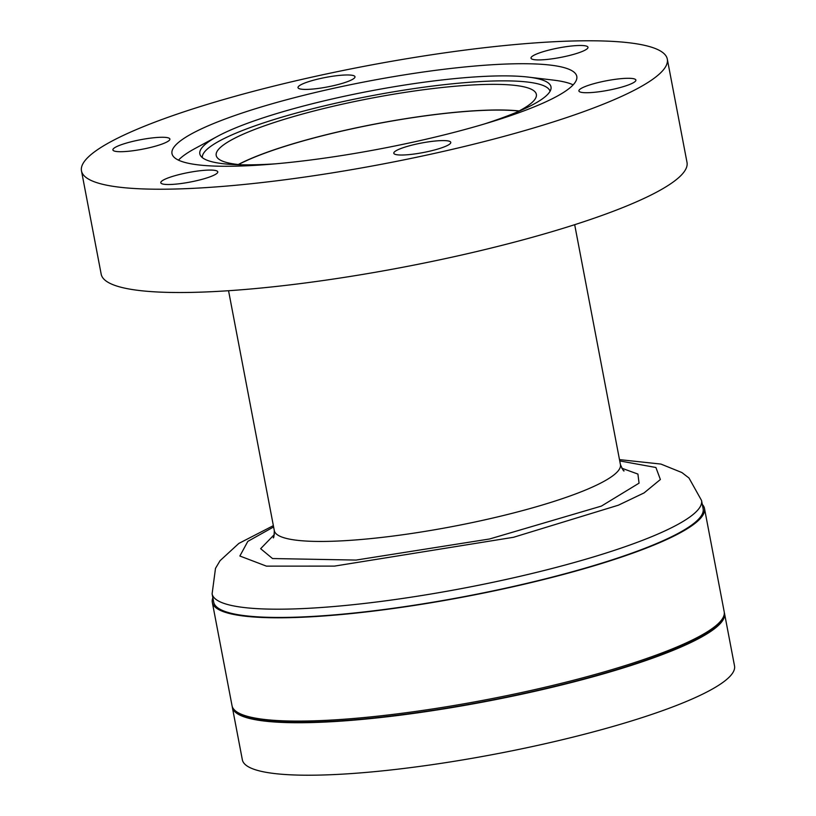 <?xml version="1.0" encoding="UTF-8"?>
<svg xmlns="http://www.w3.org/2000/svg" width="816" height="816" viewBox="0 0 816 816"><rect width="100%" height="100%" fill="white"/><g stroke="black" fill="none" stroke-linecap="round" stroke-linejoin="round"><path stroke-width="1.22" d="M702.311 504.451A250.522 41.779 169.2 0 1 704.494 508.501A250.522 41.779 169.2 0 1 691.509 525.943A250.522 41.779 169.2 0 1 422.107 604.217A250.522 41.779 169.2 0 1 212.323 602.392A250.522 41.779 169.2 0 1 212.864 597.812M212.323 602.392L232.03 705.677A250.522 41.779 -10.8 0 0 441.813 707.513A250.522 41.779 -10.8 0 0 711.215 629.238A250.522 41.779 -10.8 0 0 724.2 611.796L704.494 508.501M237.925 712.582A248.819 41.494 -10.8 0 0 460.601 705.799A248.819 41.494 -10.8 0 0 709.94 631.084A248.819 41.494 -10.8 0 0 721.252 620.384M724.302 612.632A250.522 41.779 169.2 0 1 724.516 613.448A250.522 41.779 169.2 0 1 711.532 630.89A250.522 41.779 169.2 0 1 442.129 709.165A250.522 41.779 169.2 0 1 232.346 707.329A250.522 41.779 169.2 0 1 232.234 706.493M232.346 707.329L242.352 759.808A250.522 41.779 -10.8 0 0 452.146 761.634A250.522 41.779 -10.8 0 0 721.538 683.359A250.522 41.779 -10.8 0 0 734.522 665.917L724.516 613.448M81.478 170.87L101.184 274.166A298.197 49.725 -10.8 0 0 350.89 276.349A298.197 49.725 -10.8 0 0 671.558 183.172A298.197 49.725 -10.8 0 0 687.011 162.415L667.304 59.119A298.197 49.725 169.2 0 1 651.851 79.886A298.197 49.725 169.2 0 1 331.184 173.053A298.197 49.725 169.2 0 1 81.478 170.87A298.197 49.725 169.2 0 1 96.931 150.113A298.197 49.725 169.2 0 1 417.598 56.947A298.197 49.725 169.2 0 1 667.304 59.119M168.382 141.076A29.009 4.835 -10.8 0 0 169.881 139.057A29.009 4.835 -10.8 0 0 145.585 138.842A29.009 4.835 -10.8 0 0 114.393 147.9A29.009 4.835 -10.8 0 0 112.894 149.92A29.009 4.835 -10.8 0 0 137.18 150.134A29.009 4.835 -10.8 0 0 168.382 141.076M216.271 173.879A29.009 4.835 -10.8 0 0 217.78 171.86A29.009 4.835 -10.8 0 0 193.484 171.646A29.009 4.835 -10.8 0 0 162.292 180.713A29.009 4.835 -10.8 0 0 160.783 182.733A29.009 4.835 -10.8 0 0 185.079 182.947A29.009 4.835 -10.8 0 0 216.271 173.879M449.279 144.391A29.009 4.835 -10.8 0 0 450.779 142.372A29.009 4.835 -10.8 0 0 426.493 142.157A29.009 4.835 -10.8 0 0 395.291 151.225A29.009 4.835 -10.8 0 0 393.791 153.245A29.009 4.835 -10.8 0 0 418.078 153.449A29.009 4.835 -10.8 0 0 449.279 144.391M634.389 82.09A29.009 4.835 -10.8 0 0 635.888 80.07A29.009 4.835 -10.8 0 0 611.592 79.866A29.009 4.835 -10.8 0 0 580.4 88.924A29.009 4.835 -10.8 0 0 578.901 90.943A29.009 4.835 -10.8 0 0 603.187 91.157A29.009 4.835 -10.8 0 0 634.389 82.09M586.49 49.286A29.009 4.835 -10.8 0 0 587.989 47.267A29.009 4.835 -10.8 0 0 563.703 47.053A29.009 4.835 -10.8 0 0 532.511 56.12A29.009 4.835 -10.8 0 0 531.002 58.14A29.009 4.835 -10.8 0 0 555.298 58.354A29.009 4.835 -10.8 0 0 586.49 49.286M353.491 78.775A29.009 4.835 -10.8 0 0 354.991 76.755A29.009 4.835 -10.8 0 0 330.694 76.541A29.009 4.835 -10.8 0 0 299.503 85.609A29.009 4.835 -10.8 0 0 298.003 87.628A29.009 4.835 -10.8 0 0 322.289 87.842A29.009 4.835 -10.8 0 0 353.491 78.775M573.158 84.854A206.05 34.364 -10.8 0 0 553.472 80.121L528.289 77.102A178.745 29.804 169.2 0 1 551.004 88.74A178.745 29.804 169.2 0 1 541.732 99.317A178.745 29.804 169.2 0 1 484.184 124.032M275.635 163.822A178.745 29.804 169.2 0 1 200.512 155.601A178.745 29.804 169.2 0 1 209.1 141.423A178.745 29.804 169.2 0 1 217.352 136.425L195.044 148.492A206.05 34.364 -10.8 0 0 185.528 154.255A206.05 34.364 -10.8 0 0 178.48 160.14M566.11 90.729A206.05 34.364 -10.8 0 0 576.79 76.388A206.05 34.364 -10.8 0 0 404.246 74.888A206.05 34.364 -10.8 0 0 182.672 139.261A206.05 34.364 -10.8 0 0 171.992 153.612A206.05 34.364 -10.8 0 0 344.536 155.111A206.05 34.364 -10.8 0 0 566.11 90.729M217.352 136.425A178.745 29.804 169.2 0 1 431.96 81.172A178.745 29.804 169.2 0 1 528.289 77.102M519.17 110.935A162.965 27.173 -10.8 0 0 376.074 123.838A162.965 27.173 -10.8 0 0 238.282 164.516M241.322 164.812A162.965 27.173 169.2 0 1 216.209 155.448A162.965 27.173 169.2 0 1 224.655 144.106A162.965 27.173 169.2 0 1 399.891 93.187A162.965 27.173 169.2 0 1 536.357 94.381A162.965 27.173 169.2 0 1 527.911 105.723A162.965 27.173 169.2 0 1 516.446 112.322M550.066 91.27A177.041 29.529 -10.8 0 0 400.513 90.678A177.041 29.529 -10.8 0 0 211.548 145.768A177.041 29.529 -10.8 0 0 202.317 157.6M621.802 468.221L637.908 474.065L639.061 483.154L601.392 506.093L489.6 538.978L356.062 560.072L272.513 558.542L260.641 548.689L274.38 534.5M238.527 164.546A162.537 27.101 169.2 0 1 254.286 157.284A162.537 27.101 169.2 0 1 518.945 111.047M213.69 602.126A249.135 41.545 -10.8 0 0 383.591 609.562A249.135 41.545 -10.8 0 0 652.902 545.088A249.135 41.545 -10.8 0 0 703.127 508.756L701.556 500.494A249.135 41.545 169.2 0 1 651.321 536.826A249.135 41.545 169.2 0 1 382.01 601.3A249.135 41.545 169.2 0 1 212.109 593.864L213.69 602.126M273.217 537.754C273.748 538.427 274.115 536.051 274.309 530.614A176.185 29.386 -10.8 0 0 394.465 535.867A176.185 29.386 -10.8 0 0 584.919 490.283A176.185 29.386 -10.8 0 0 620.435 464.59C622.628 469.577 623.842 471.648 624.087 470.822M619.742 460.928L655.911 467.497L660.379 479.512L644.089 492.905L618.375 505.196L513.56 537.275L334.509 566.11L266.434 566.141L239.873 556.012L247.829 541.375L273.615 526.952M701.556 500.494L688.99 478.013L681.89 472.546L660.94 464.08L619.497 459.622M228.551 290.72L274.309 530.614M574.678 224.686L620.435 464.59M273.36 525.647L238.833 543.425L220.075 560.663L215.495 568.364L212.109 593.864"/></g></svg>
